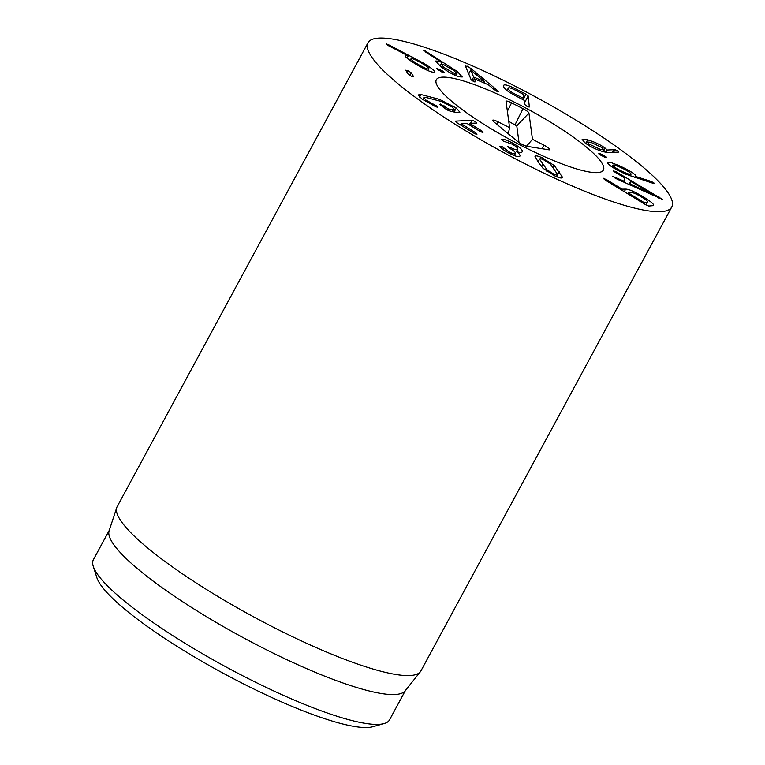 <?xml version="1.0" encoding="UTF-8"?>
<svg xmlns="http://www.w3.org/2000/svg" width="765" height="765" viewBox="0 0 765 765"><rect width="100%" height="100%" fill="white"/><g stroke="black" fill="none" stroke-linecap="round" stroke-linejoin="round"><path stroke-width="1.15" d="M417.518 64.011C423.035 67.32 426.717 69.003 428.563 69.06C429.739 68.716 427.654 66.89 422.29 63.572C416.791 60.272 413.129 58.599 411.321 58.551C410.107 58.876 412.172 60.693 417.518 64.011L417.04 64.891M411.321 58.551L410.03 60.406M427.998 70.61L428.926 68.879L427.778 70.514M423.887 63.361C432.722 68.879 436.012 71.834 433.774 72.226C431.011 72.321 424.948 69.577 415.567 64.002C407.114 58.714 403.863 55.845 405.785 55.405L408.108 55.845L388.19 45.546L386.382 43.921L388.716 44.819L423.887 63.361L423.399 64.26M408.204 55.922L407.028 58.102M405.268 55.673L405.785 55.405L405.335 56.247M434.424 71.92L433.774 72.226M436.767 68.305L442.266 70.829C444.216 72.216 444.761 72.885 443.91 72.828L438.775 70.217C436.853 68.85 436.327 68.2 437.188 68.248L436.939 68.707M442.266 70.829L441.673 71.929M470.743 70.151L473.631 77.055L484.656 81.702L470.867 70.208L468.658 74.004L471.422 68.86L497.365 90.433L496.868 91.351M473.631 77.055L471.833 80.392M484.656 81.702L483.996 82.926M497.365 90.433L498.13 91.131L497.824 91.704M498.388 91.676L494.104 89.591L488.3 84.733L474.377 78.872L475.62 81.807L474.377 81.874L471.173 79.78L465.541 66.383L467.186 66.153L471.422 68.86M465.541 66.383L465.464 65.886M474.377 78.872L473.105 81.243M589.021 144.03L600.171 149.309L603.604 149.538L601.94 147.569L590.752 142.252L587.319 142.032L589.021 144.03L588.4 145.178M600.171 149.309L599.521 150.514M587.635 139.823C594.539 141.907 600.391 144.681 605.201 148.152L607.247 150.017L615.022 149.672L618.426 151.317L618.694 152.082L609.6 152.637L603.556 151.814C596.413 149.672 590.264 146.727 585.12 142.969L582.155 139.421L587.635 139.823L585.703 143.39M617.996 152.13L618.426 151.317L618.694 152.082M614.037 149.538L612.449 152.465M607.247 150.017L605.985 152.359M607.085 149.94L605.794 152.321M605.201 148.152L603.269 151.728M606.406 157.332L606.071 156.796C606.827 157.58 606.215 157.647 604.235 156.968L599.129 154.243C598.335 153.421 598.947 153.363 600.984 154.061L606.071 156.796L605.737 157.399M600.984 154.061L600.401 155.132M599.129 154.243L598.775 153.679M652.765 194.291L630.676 181.391L630.456 184.107L652.765 194.291L652.277 195.218M630.676 181.391L628.964 184.556M630.456 184.107L629.958 185.015M612.727 176.371L624.556 181.401L624.833 177.977L615.462 172.508L613.186 170.786L616.16 171.79L662.509 199.397L617.097 179.134L612.736 176.342M658.971 196.787L658.321 197.992M617.623 172.603L617.145 173.492M624.556 181.401L624.058 182.319M615.089 177.05L614.649 177.882M646.148 205.01L647.228 202.304C648.72 202.027 646.922 200.325 641.816 197.179C636.643 194.052 633.095 192.493 631.182 192.522L628.486 193.029L643.728 202.333L647.228 202.304L645.851 204.838M628.208 192.78L627.989 193.947M625.703 189.127C628.926 189.165 634.874 191.805 643.547 197.026C652.029 202.266 655.127 205.154 652.841 205.68L648.71 206.043L645.239 204.475L605.325 180.119L602.992 178.082L607.075 179.966L622.136 189.156L625.703 189.127L624.307 191.699M643.547 197.026L643.049 197.944M653.616 205.316L652.841 205.68M612.057 166.942L613.004 165.192L613.281 165.909C614.926 167.659 618.55 169.792 624.154 172.297C629.605 174.63 631.833 175.051 630.829 173.579C629.184 171.809 625.56 169.677 619.975 167.172C614.505 164.838 612.277 164.418 613.281 165.909L612.545 167.267M624.154 172.297L623.657 173.215M630.188 175.969L630.829 173.579M618.761 165.479C627.759 169.562 633.458 172.919 635.839 175.548L636.117 176.629L651.407 181.496L654.668 183.447L653.702 183.533L625.722 174.143C616.361 169.916 610.451 166.407 607.984 163.595L607.496 162.343L610.68 162.438L618.761 165.479L618.244 166.445M649.82 180.903L649.169 182.108M636.117 176.629L635.476 177.805M634.74 177.576L635.839 175.548L635.294 177.748M515.505 94.344L523.958 98.561L523.518 94.439L515.036 90.012C510.389 87.688 508.084 87.191 508.123 88.53C508.381 89.974 510.848 91.915 515.505 94.344L514.902 95.453M523.04 99.603L523.958 98.561M506.918 90.452L508.123 88.53M529.208 107.071L527.047 106.421L524.589 104.346L524.149 100.272L515.476 95.749C507.941 91.781 503.915 88.568 503.389 86.11C503.408 83.93 507.176 84.695 514.682 88.415L525.995 94.181L528.204 95.998L529.342 106.966M514.682 88.415L514.08 89.534M503.389 86.11L503.504 85.46M444.14 67.55L455.252 73.899L457.107 74.004L453.989 70.562L442.983 64.26L441.07 64.155L444.14 67.55L443.557 68.621M455.252 73.899L454.601 75.094M457.403 71.585L462.27 76.988L458.952 76.806C453.588 75.085 447.429 71.594 440.477 66.335L435.734 61.037L438.603 61.152L442.132 62.548L425.885 52.25L424.145 50.27L457.403 71.585L456.648 72.971M423.523 50.241L424.145 50.27L423.877 50.777M442.151 62.596L441.405 63.983M438.603 61.152L437.284 63.581M411.178 72.761L413.655 76.73L411.398 76.223L408.194 74.186L405.718 70.217L407.984 70.743L411.178 72.761L409.763 75.372M456.275 108.037L459.918 112.216L457.355 112.646L449.849 111.059L446.215 109.338L440.009 104.757L440.267 103.992L448.692 109.079L454.668 109.72L452.22 106.976L441.443 101.487L425.541 97.346L423.829 97.633L426.048 100.158L437.695 106.536L437.331 107.215L435.734 106.67L421.993 99.096L418.331 94.927L420.827 94.497L439.397 99.335L456.275 108.037L454.085 112.082M437.695 106.536L437.331 107.215L437.695 106.536M434.912 105.063L434.357 106.096M426.048 100.158L425.378 101.391M444.063 105.809L443.308 107.196M440.009 104.757L440.267 103.992L439.894 104.671M481.96 131.044L482.964 132.45L479.645 131.159L467.042 123.5L461.257 123.767L475.926 132.928L476.93 134.334L473.611 133.043L456.332 122.381L455.491 121.119L472.129 120.325L475.696 121.635L476.538 123.05L469.672 123.375L481.96 131.044L481.405 132.058M475.926 132.928L475.381 133.942M461.257 123.767L460.769 125.125M469.672 123.375L469.203 124.724M501.649 139.249C503.351 138.924 506.966 140.177 512.493 143.017C519.263 146.765 522.562 149.672 522.38 151.719C521.338 152.77 519.32 152.665 516.327 151.403L516.318 151.432C518.842 153.23 520.085 154.74 520.047 155.945C519.225 157.456 515.476 156.5 508.83 153.077C503.561 150.141 500.53 147.874 499.727 146.268L501.869 146.411L509.088 151.881C512.866 153.832 514.988 154.348 515.438 153.421C515.562 152.225 513.745 150.609 509.978 148.553L507.683 146.631L510.418 147.463C514.721 149.691 517.169 150.284 517.762 149.242C518.068 148.104 516.184 146.402 512.091 144.145L503.294 141.104L501.649 139.249L501.41 139.679M510.418 147.463L509.863 148.496M516.547 151.489L517.762 149.242M509.088 151.881L508.524 152.914M514.271 155.601L515.438 153.421M503.848 147.97L503.026 149.491M512.493 143.017L511.928 144.059M546.994 169.782L553.573 173.98C556.26 175.195 557.656 175.434 557.761 174.688L550.379 164.093L543.752 159.875C541.113 158.68 539.736 158.451 539.612 159.187L546.994 169.782L546.325 171.025M556.71 176.734L557.761 174.688M538.063 161.951L539.66 158.996L538.091 161.998M534.993 156.787C534.965 155.285 537.422 155.649 542.356 157.867L554.386 165.613L562.38 177.097C562.428 178.599 559.961 178.226 554.979 175.988L542.997 168.262L538.225 162.18L535.089 156.318M554.386 165.613L553.258 167.698M458.35 59.9A172.661 32.054 -151.6 0 1 671.747 207.009A172.661 32.054 -151.6 0 1 504.623 153.086A172.661 32.054 -151.6 0 1 367.984 42.764A172.661 32.054 -151.6 0 1 458.35 59.9M553.707 160.621A94.965 17.633 -151.6 0 1 436.337 79.723A94.965 17.633 -151.6 0 1 528.252 109.376A94.965 17.633 -151.6 0 1 603.403 170.05A94.965 17.633 -151.6 0 1 553.707 160.621M93.254 566.33L96.82 577.565A159.713 29.653 28.4 0 0 223.332 673.315A159.713 29.653 28.4 0 0 372.737 726.75L384.087 723.585A168.348 31.26 -151.6 0 1 301.458 703.121A168.348 31.26 -151.6 0 1 93.254 566.33A168.348 31.26 -151.6 0 1 93.387 559.693L109.28 530.308M405.45 690.441L389.557 719.836A168.348 31.26 -151.6 0 1 384.087 723.585M420.348 671.775L405.125 690.862A168.348 31.26 -151.6 0 1 317.599 673.277A168.348 31.26 -151.6 0 1 109.118 530.805L116.749 507.616A172.661 32.054 28.4 0 0 330.576 653.74A172.661 32.054 28.4 0 0 420.348 671.775A172.661 32.054 28.4 0 0 420.932 670.876L671.747 207.009M367.984 42.764L117.169 506.631A172.661 32.054 28.4 0 0 116.749 507.616M509.586 127.679L506.057 101.391A6.474 1.205 -151.6 0 1 506.057 101.286A6.474 1.205 -151.6 0 1 511.575 102.845L523.021 108.668A6.474 1.205 -151.6 0 1 528.94 113.038L532.469 139.326L543.905 145.14A6.474 1.205 -151.6 0 1 549.767 149.73A6.474 1.205 -151.6 0 1 548.878 149.816L527.095 146.354A6.474 1.205 -151.6 0 1 517.781 141.621L493.798 121.798A6.474 1.205 -151.6 0 1 492.622 120.296A6.474 1.205 -151.6 0 1 498.139 121.865L509.586 127.679L508.285 133.779M532.469 139.326L526.492 146.23M519.014 142.548L516.777 125.881L508.744 121.406M603.776 167.564A94.965 17.633 -151.6 0 1 603.403 170.05A94.965 17.633 -151.6 0 1 511.479 140.397A94.965 17.633 -151.6 0 1 436.337 79.723A94.965 17.633 -151.6 0 1 522.629 106.383A94.965 17.633 -151.6 0 1 603.776 167.564M412.651 57.126L411.857 58.58M388.716 44.819L388.285 45.604M615.022 149.672L613.549 152.398M616.16 171.79L615.701 172.651M628.189 192.818L627.683 193.755L628.18 192.79M643.728 202.333L643.231 203.251M644.245 202.562L643.719 203.547M622.662 189.395L622.127 190.37M622.136 189.156L621.639 190.074M607.075 179.966L606.578 180.884M651.407 181.496L650.795 182.625M528.204 95.998L524.436 102.959M525.995 94.181L523.91 98.044M448.214 65.235L447.621 66.345M426.793 51.628L426.315 52.527M407.984 70.743L407.085 72.407M439.397 99.335L438.718 100.588M420.827 94.497L419.459 97.012M453.129 109.988L452.22 111.661M448.692 109.079L447.994 110.38M448.156 108.831L447.458 110.112M472.129 120.325L470.504 123.328M461.219 123.834L460.587 125.011M469.634 123.433L469.002 124.599L469.614 123.385M510.045 147.263L509.48 148.295M501.869 146.411L501.075 147.874M542.758 164.245L541.486 166.598M553.573 173.98L552.999 175.042M559.167 171.714L557.704 174.42M542.356 157.867L541.716 159.063M498.139 121.865L496.896 124.36M543.905 145.14L542.117 148.745M528.94 113.038L516.777 125.881M523.021 108.668L515.094 124.628M511.575 102.845L507.386 111.288M586.344 143.839L587.319 142.032M602.543 151.518L603.604 149.538M440.066 66L441.07 64.155M456.15 75.773L457.107 74.004M423.829 97.633L422.749 99.641M454.668 109.72L453.463 111.948M461.199 123.787L460.559 124.982"/></g></svg>
